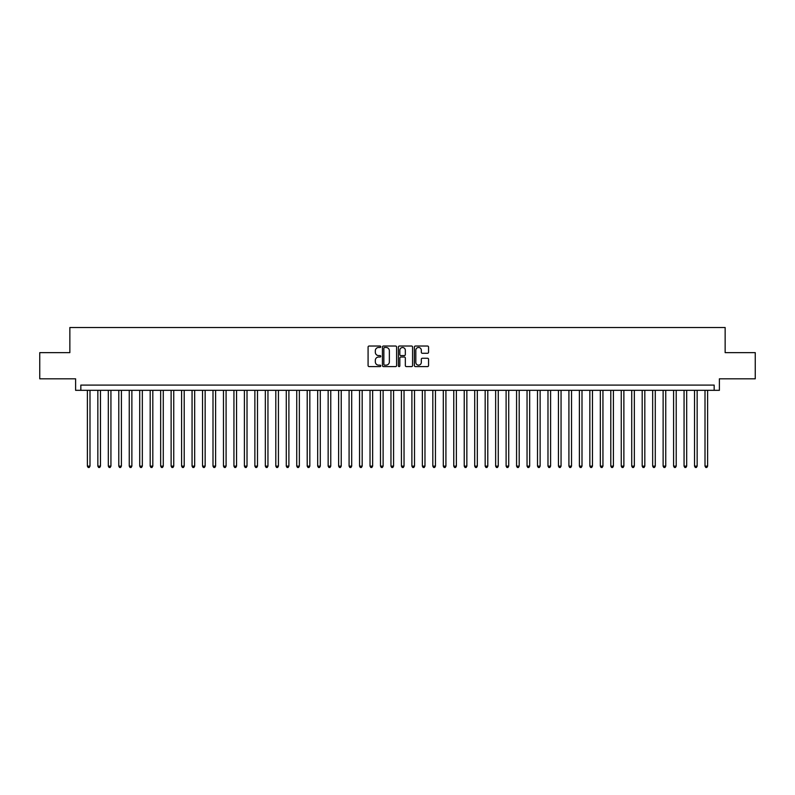 <?xml version="1.0" encoding="UTF-8"?>
<svg xmlns="http://www.w3.org/2000/svg" width="795" height="795" viewBox="0 0 795 795"><rect width="100%" height="100%" fill="white"/><g stroke="black" fill="none" stroke-linecap="round" stroke-linejoin="round"><path stroke-width="1.19" d="M380.755 346.749A0.716 0.716 0 0 0 380.03 346.034L369.118 346.034A1.024 1.024 0 0 0 368.085 347.057L368.085 365.551A1.024 1.024 0 0 0 369.118 366.584L380.03 366.584A0.716 0.716 0 0 0 380.755 365.859A0.716 0.716 0 0 0 380.03 365.144L378.619 365.144A3.289 3.289 0 0 1 375.329 361.854L375.329 360.314A3.289 3.289 0 0 1 378.619 357.025L380.03 357.025A0.716 0.716 0 0 0 380.755 356.309A0.716 0.716 0 0 0 380.03 355.584L378.619 355.584A3.289 3.289 0 0 1 375.329 352.304L375.329 350.764A3.289 3.289 0 0 1 378.619 347.475L380.03 347.475A0.716 0.716 0 0 0 380.755 346.749M427.531 353.278A1.024 1.024 0 0 0 428.555 352.245L428.555 347.057A1.024 1.024 0 0 0 427.531 346.034L415.407 346.034A1.024 1.024 0 0 0 414.374 347.057L414.374 365.551A1.024 1.024 0 0 0 415.407 366.584L427.531 366.584A1.024 1.024 0 0 0 428.555 365.551L428.555 359.29A1.024 1.024 0 0 0 427.531 358.257L422.344 358.257A1.024 1.024 0 0 0 421.31 359.29L421.31 362.401A2.753 2.753 0 0 1 418.567 365.144A2.753 2.753 0 0 1 415.815 362.401L415.815 350.217A2.753 2.753 0 0 1 418.567 347.475A2.753 2.753 0 0 1 421.31 350.217L421.31 352.245A1.024 1.024 0 0 0 422.344 353.278L427.531 353.278M714.158 390.325L719.395 390.325L719.395 378.817L755.25 378.817L755.25 352.642L725.149 352.642L725.149 327.52L69.851 327.52L69.851 352.642L39.75 352.642L39.75 378.817L75.605 378.817L75.605 390.325L714.158 390.325L714.158 385.098L80.842 385.098L80.842 390.325M396.606 347.057A1.024 1.024 0 0 0 395.572 346.034L383.448 346.034A1.024 1.024 0 0 0 382.425 347.057L382.425 365.551A1.024 1.024 0 0 0 383.448 366.584L395.572 366.584A1.024 1.024 0 0 0 396.606 365.551L396.606 347.057M399.428 346.034L411.552 346.034A1.024 1.024 0 0 1 412.575 347.057L412.575 365.551A1.024 1.024 0 0 1 411.552 366.584L406.364 366.584A1.024 1.024 0 0 1 405.331 365.551L405.331 358.058A1.024 1.024 0 0 0 404.307 357.025L400.869 357.025A1.024 1.024 0 0 0 399.835 358.058L399.835 365.859A0.716 0.716 0 0 1 399.12 366.584A0.716 0.716 0 0 1 398.394 365.859L398.394 347.057A1.024 1.024 0 0 1 399.428 346.034M384.581 347.475A0.716 0.716 0 0 0 383.856 348.19L383.856 364.428A0.716 0.716 0 0 0 384.581 365.144L386.072 365.144A3.289 3.289 0 0 0 389.361 361.854L389.361 350.764A3.289 3.289 0 0 0 386.072 347.475L384.581 347.475M405.331 350.267A2.753 2.753 0 0 0 402.588 347.524A2.753 2.753 0 0 0 399.835 350.267L399.835 354.56A1.024 1.024 0 0 0 400.869 355.584L404.307 355.584A1.024 1.024 0 0 0 405.331 354.56L405.331 350.267M87.38 390.325L87.38 466.118L89.994 466.118L89.994 390.325M89.994 466.118L89.209 467.48L88.165 467.48L87.38 466.118M97.845 390.325L97.845 466.118L100.468 466.118L100.468 390.325M100.468 466.118L99.683 467.48L98.63 467.48L97.845 466.118M108.319 390.325L108.319 466.118L110.932 466.118L110.932 390.325M110.932 466.118L110.147 467.48L109.104 467.48L108.319 466.118M118.783 390.325L118.783 466.118L121.406 466.118L121.406 390.325M121.406 466.118L120.621 467.48L119.568 467.48L118.783 466.118M129.257 390.325L129.257 466.118L131.871 466.118L131.871 390.325M131.871 466.118L131.086 467.48L130.042 467.48L129.257 466.118M139.721 390.325L139.721 466.118L142.335 466.118L142.335 390.325M142.335 466.118L141.55 467.48L140.506 467.48L139.721 466.118M150.185 390.325L150.185 466.118L152.809 466.118L152.809 390.325M152.809 466.118L152.024 467.48L150.97 467.48L150.185 466.118M160.66 390.325L160.66 466.118L163.273 466.118L163.273 390.325M163.273 466.118L162.488 467.48L161.445 467.48L160.66 466.118M171.124 390.325L171.124 466.118L173.747 466.118L173.747 390.325M173.747 466.118L172.962 467.48L171.909 467.48L171.124 466.118M181.598 390.325L181.598 466.118L184.211 466.118L184.211 390.325M184.211 466.118L183.426 467.48L182.383 467.48L181.598 466.118M192.062 390.325L192.062 466.118L194.676 466.118L194.676 390.325M194.676 466.118L193.891 467.48L192.847 467.48L192.062 466.118M202.526 390.325L202.526 466.118L205.15 466.118L205.15 390.325M205.15 466.118L204.365 467.48L203.311 467.48L202.526 466.118M213 390.325L213 466.118L215.614 466.118L215.614 390.325M215.614 466.118L214.829 467.48L213.785 467.48L213 466.118M223.465 390.325L223.465 466.118L226.088 466.118L226.088 390.325M226.088 466.118L225.303 467.48L224.25 467.48L223.465 466.118M233.939 390.325L233.939 466.118L236.552 466.118L236.552 390.325M236.552 466.118L235.767 467.48L234.724 467.48L233.939 466.118M244.403 390.325L244.403 466.118L247.016 466.118L247.016 390.325M247.016 466.118L246.231 467.48L245.188 467.48L244.403 466.118M254.867 390.325L254.867 466.118L257.491 466.118L257.491 390.325M257.491 466.118L256.705 467.48L255.652 467.48L254.867 466.118M265.341 390.325L265.341 466.118L267.955 466.118L267.955 390.325M267.955 466.118L267.17 467.48L266.126 467.48L265.341 466.118M275.805 390.325L275.805 466.118L278.429 466.118L278.429 390.325M278.429 466.118L277.644 467.48L276.59 467.48L275.805 466.118M286.279 390.325L286.279 466.118L288.893 466.118L288.893 390.325M288.893 466.118L288.108 467.48L287.065 467.48L286.279 466.118M296.744 390.325L296.744 466.118L299.357 466.118L299.357 390.325M299.357 466.118L298.572 467.48L297.529 467.48L296.744 466.118M307.208 390.325L307.208 466.118L309.831 466.118L309.831 390.325M309.831 466.118L309.046 467.48L307.993 467.48L307.208 466.118M317.682 390.325L317.682 466.118L320.296 466.118L320.296 390.325M320.296 466.118L319.51 467.48L318.467 467.48L317.682 466.118M328.146 390.325L328.146 466.118L330.77 466.118L330.77 390.325M330.77 466.118L329.985 467.48L328.931 467.48L328.146 466.118M338.62 390.325L338.62 466.118L341.234 466.118L341.234 390.325M341.234 466.118L340.449 467.48L339.405 467.48L338.62 466.118M349.084 390.325L349.084 466.118L351.698 466.118L351.698 390.325M351.698 466.118L350.913 467.48L349.87 467.48L349.084 466.118M359.549 390.325L359.549 466.118L362.172 466.118L362.172 390.325M362.172 466.118L361.387 467.48L360.334 467.48L359.549 466.118M370.023 390.325L370.023 466.118L372.636 466.118L372.636 390.325M372.636 466.118L371.851 467.48L370.808 467.48L370.023 466.118M380.487 390.325L380.487 466.118L383.111 466.118L383.111 390.325M383.111 466.118L382.325 467.48L381.272 467.48L380.487 466.118M390.961 390.325L390.961 466.118L393.575 466.118L393.575 390.325M393.575 466.118L392.79 467.48L391.746 467.48L390.961 466.118M401.425 390.325L401.425 466.118L404.039 466.118L404.039 390.325M404.039 466.118L403.254 467.48L402.21 467.48L401.425 466.118M411.89 390.325L411.89 466.118L414.513 466.118L414.513 390.325M414.513 466.118L413.728 467.48L412.675 467.48L411.89 466.118M422.364 390.325L422.364 466.118L424.977 466.118L424.977 390.325M424.977 466.118L424.192 467.48L423.149 467.48L422.364 466.118M432.828 390.325L432.828 466.118L435.451 466.118L435.451 390.325M435.451 466.118L434.666 467.48L433.613 467.48L432.828 466.118M443.302 390.325L443.302 466.118L445.916 466.118L445.916 390.325M445.916 466.118L445.13 467.48L444.087 467.48L443.302 466.118M453.766 390.325L453.766 466.118L456.38 466.118L456.38 390.325M456.38 466.118L455.595 467.48L454.551 467.48L453.766 466.118M464.23 390.325L464.23 466.118L466.854 466.118L466.854 390.325M466.854 466.118L466.069 467.48L465.015 467.48L464.23 466.118M474.704 390.325L474.704 466.118L477.318 466.118L477.318 390.325M477.318 466.118L476.533 467.48L475.49 467.48L474.704 466.118M485.169 390.325L485.169 466.118L487.792 466.118L487.792 390.325M487.792 466.118L487.007 467.48L485.954 467.48L485.169 466.118M495.643 390.325L495.643 466.118L498.256 466.118L498.256 390.325M498.256 466.118L497.471 467.48L496.428 467.48L495.643 466.118M506.107 390.325L506.107 466.118L508.721 466.118L508.721 390.325M508.721 466.118L507.935 467.48L506.892 467.48L506.107 466.118M516.571 390.325L516.571 466.118L519.195 466.118L519.195 390.325M519.195 466.118L518.41 467.48L517.356 467.48L516.571 466.118M527.045 390.325L527.045 466.118L529.659 466.118L529.659 390.325M529.659 466.118L528.874 467.48L527.83 467.48L527.045 466.118M537.509 390.325L537.509 466.118L540.133 466.118L540.133 390.325M540.133 466.118L539.348 467.48L538.294 467.48L537.509 466.118M547.984 390.325L547.984 466.118L550.597 466.118L550.597 390.325M550.597 466.118L549.812 467.48L548.769 467.48L547.984 466.118M558.448 390.325L558.448 466.118L561.061 466.118L561.061 390.325M561.061 466.118L560.276 467.48L559.233 467.48L558.448 466.118M568.912 390.325L568.912 466.118L571.535 466.118L571.535 390.325M571.535 466.118L570.75 467.48L569.697 467.48L568.912 466.118M579.386 390.325L579.386 466.118L582 466.118L582 390.325M582 466.118L581.215 467.48L580.171 467.48L579.386 466.118M589.85 390.325L589.85 466.118L592.474 466.118L592.474 390.325M592.474 466.118L591.689 467.48L590.635 467.48L589.85 466.118M600.324 390.325L600.324 466.118L602.938 466.118L602.938 390.325M602.938 466.118L602.153 467.48L601.109 467.48L600.324 466.118M610.789 390.325L610.789 466.118L613.402 466.118L613.402 390.325M613.402 466.118L612.617 467.48L611.574 467.48L610.789 466.118M621.253 390.325L621.253 466.118L623.876 466.118L623.876 390.325M623.876 466.118L623.091 467.48L622.038 467.48L621.253 466.118M631.727 390.325L631.727 466.118L634.34 466.118L634.34 390.325M634.34 466.118L633.555 467.48L632.512 467.48L631.727 466.118M642.191 390.325L642.191 466.118L644.815 466.118L644.815 390.325M644.815 466.118L644.03 467.48L642.976 467.48L642.191 466.118M652.665 390.325L652.665 466.118L655.279 466.118L655.279 390.325M655.279 466.118L654.494 467.48L653.45 467.48L652.665 466.118M663.129 390.325L663.129 466.118L665.743 466.118L665.743 390.325M665.743 466.118L664.958 467.48L663.914 467.48L663.129 466.118M673.594 390.325L673.594 466.118L676.217 466.118L676.217 390.325M676.217 466.118L675.432 467.48L674.379 467.48L673.594 466.118M684.068 390.325L684.068 466.118L686.681 466.118L686.681 390.325M686.681 466.118L685.896 467.48L684.853 467.48L684.068 466.118M694.532 390.325L694.532 466.118L697.155 466.118L697.155 390.325M697.155 466.118L696.37 467.48L695.317 467.48L694.532 466.118M705.006 390.325L705.006 466.118L707.62 466.118L707.62 390.325M707.62 466.118L706.834 467.48L705.791 467.48L705.006 466.118"/></g></svg>
